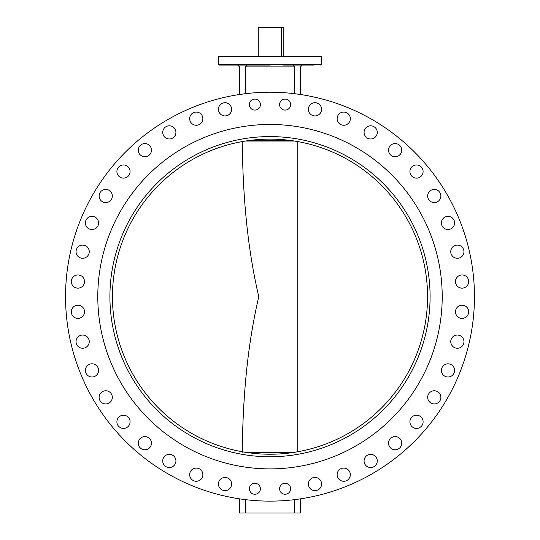 <?xml version="1.0" encoding="UTF-8"?>
<svg xmlns="http://www.w3.org/2000/svg" width="540" height="540" viewBox="0 0 540 540"><rect width="100%" height="100%" fill="white"/><g stroke="black" fill="none" stroke-linecap="round" stroke-linejoin="round"><path stroke-width="0.81" d="M242.244 141.055C242.825 193.32 246.8 245.457 258.781 296.676C246.8 347.936 242.825 400.012 242.244 452.297M297.749 451.764L297.749 141.581M258.275 27.29L281.273 27.29L258.275 27.29L258.275 56.315M281.05 27L283.19 27.29L281.273 27.29L281.273 56.315M283.19 27.29L283.19 56.315M337.136 118.665A6.595 6.595 0 0 0 343.73 125.26A6.595 6.595 0 0 0 350.332 118.665A6.595 6.595 0 0 0 343.73 112.07A6.595 6.595 0 0 0 337.136 118.665M364.075 132.394A6.595 6.595 0 0 0 370.67 138.989A6.595 6.595 0 0 0 377.271 132.394A6.595 6.595 0 0 0 370.67 125.8A6.595 6.595 0 0 0 364.075 132.394M388.537 150.161A6.595 6.595 0 0 0 395.132 156.755A6.595 6.595 0 0 0 401.726 150.161A6.595 6.595 0 0 0 395.132 143.566A6.595 6.595 0 0 0 388.537 150.161M409.914 171.544A6.595 6.595 0 0 0 416.509 178.139A6.595 6.595 0 0 0 423.104 171.544A6.595 6.595 0 0 0 416.509 164.95A6.595 6.595 0 0 0 409.914 171.544M427.687 196A6.595 6.595 0 0 0 434.282 202.595A6.595 6.595 0 0 0 440.876 196A6.595 6.595 0 0 0 434.282 189.405A6.595 6.595 0 0 0 427.687 196M441.416 222.939A6.595 6.595 0 0 0 448.011 229.534A6.595 6.595 0 0 0 454.606 222.939A6.595 6.595 0 0 0 448.011 216.344A6.595 6.595 0 0 0 441.416 222.939M450.758 251.694A6.595 6.595 0 0 0 457.353 258.289A6.595 6.595 0 0 0 463.948 251.694A6.595 6.595 0 0 0 457.353 245.099A6.595 6.595 0 0 0 450.758 251.694M455.483 281.556A6.595 6.595 0 0 0 462.078 288.151A6.595 6.595 0 0 0 468.68 281.556A6.595 6.595 0 0 0 462.078 274.961A6.595 6.595 0 0 0 455.483 281.556M455.483 311.789A6.595 6.595 0 0 0 462.078 318.384A6.595 6.595 0 0 0 468.68 311.789A6.595 6.595 0 0 0 462.078 305.195A6.595 6.595 0 0 0 455.483 311.789M450.758 341.651A6.595 6.595 0 0 0 457.353 348.246A6.595 6.595 0 0 0 463.948 341.651A6.595 6.595 0 0 0 457.353 335.057A6.595 6.595 0 0 0 450.758 341.651M441.416 370.406A6.595 6.595 0 0 0 448.011 377.001A6.595 6.595 0 0 0 454.606 370.406A6.595 6.595 0 0 0 448.011 363.812A6.595 6.595 0 0 0 441.416 370.406M427.687 397.346A6.595 6.595 0 0 0 434.282 403.94A6.595 6.595 0 0 0 440.876 397.346A6.595 6.595 0 0 0 434.282 390.751A6.595 6.595 0 0 0 427.687 397.346M409.914 421.808A6.595 6.595 0 0 0 416.509 428.402A6.595 6.595 0 0 0 423.104 421.808A6.595 6.595 0 0 0 416.509 415.213A6.595 6.595 0 0 0 409.914 421.808M388.537 443.185A6.595 6.595 0 0 0 395.132 449.78A6.595 6.595 0 0 0 401.726 443.185A6.595 6.595 0 0 0 395.132 436.59A6.595 6.595 0 0 0 388.537 443.185M364.075 460.958A6.595 6.595 0 0 0 370.67 467.552A6.595 6.595 0 0 0 377.271 460.958A6.595 6.595 0 0 0 370.67 454.363A6.595 6.595 0 0 0 364.075 460.958M337.136 474.68A6.595 6.595 0 0 0 343.73 481.275A6.595 6.595 0 0 0 350.332 474.68A6.595 6.595 0 0 0 343.73 468.086A6.595 6.595 0 0 0 337.136 474.68M308.381 484.029A6.595 6.595 0 0 0 314.982 490.624A6.595 6.595 0 0 0 321.577 484.029A6.595 6.595 0 0 0 314.982 477.428A6.595 6.595 0 0 0 308.381 484.029M218.423 484.029A6.595 6.595 0 0 0 225.018 490.624A6.595 6.595 0 0 0 231.62 484.029A6.595 6.595 0 0 0 225.018 477.428A6.595 6.595 0 0 0 218.423 484.029M189.668 474.68A6.595 6.595 0 0 0 196.27 481.275A6.595 6.595 0 0 0 202.865 474.68A6.595 6.595 0 0 0 196.27 468.086A6.595 6.595 0 0 0 189.668 474.68M162.729 460.958A6.595 6.595 0 0 0 169.331 467.552A6.595 6.595 0 0 0 175.925 460.958A6.595 6.595 0 0 0 169.331 454.363A6.595 6.595 0 0 0 162.729 460.958M138.274 443.185A6.595 6.595 0 0 0 144.869 449.78A6.595 6.595 0 0 0 151.463 443.185A6.595 6.595 0 0 0 144.869 436.59A6.595 6.595 0 0 0 138.274 443.185M116.897 421.808A6.595 6.595 0 0 0 123.491 428.402A6.595 6.595 0 0 0 130.086 421.808A6.595 6.595 0 0 0 123.491 415.213A6.595 6.595 0 0 0 116.897 421.808M99.124 397.346A6.595 6.595 0 0 0 105.719 403.94A6.595 6.595 0 0 0 112.313 397.346A6.595 6.595 0 0 0 105.719 390.751A6.595 6.595 0 0 0 99.124 397.346M85.394 370.406A6.595 6.595 0 0 0 91.989 377.001A6.595 6.595 0 0 0 98.584 370.406A6.595 6.595 0 0 0 91.989 363.812A6.595 6.595 0 0 0 85.394 370.406M76.052 341.651A6.595 6.595 0 0 0 82.647 348.246A6.595 6.595 0 0 0 89.242 341.651A6.595 6.595 0 0 0 82.647 335.057A6.595 6.595 0 0 0 76.052 341.651M71.32 311.789A6.595 6.595 0 0 0 77.922 318.384A6.595 6.595 0 0 0 84.517 311.789A6.595 6.595 0 0 0 77.922 305.195A6.595 6.595 0 0 0 71.32 311.789M71.32 281.556A6.595 6.595 0 0 0 77.922 288.151A6.595 6.595 0 0 0 84.517 281.556A6.595 6.595 0 0 0 77.922 274.961A6.595 6.595 0 0 0 71.32 281.556M76.052 251.694A6.595 6.595 0 0 0 82.647 258.289A6.595 6.595 0 0 0 89.242 251.694A6.595 6.595 0 0 0 82.647 245.099A6.595 6.595 0 0 0 76.052 251.694M85.394 222.939A6.595 6.595 0 0 0 91.989 229.534A6.595 6.595 0 0 0 98.584 222.939A6.595 6.595 0 0 0 91.989 216.344A6.595 6.595 0 0 0 85.394 222.939M99.124 196A6.595 6.595 0 0 0 105.719 202.595A6.595 6.595 0 0 0 112.313 196A6.595 6.595 0 0 0 105.719 189.405A6.595 6.595 0 0 0 99.124 196M116.897 171.544A6.595 6.595 0 0 0 123.491 178.139A6.595 6.595 0 0 0 130.086 171.544A6.595 6.595 0 0 0 123.491 164.95A6.595 6.595 0 0 0 116.897 171.544M138.274 150.161A6.595 6.595 0 0 0 144.869 156.755A6.595 6.595 0 0 0 151.463 150.161A6.595 6.595 0 0 0 144.869 143.566A6.595 6.595 0 0 0 138.274 150.161M162.729 132.394A6.595 6.595 0 0 0 169.331 138.989A6.595 6.595 0 0 0 175.925 132.394A6.595 6.595 0 0 0 169.331 125.8A6.595 6.595 0 0 0 162.729 132.394M189.668 118.665A6.595 6.595 0 0 0 196.27 125.26A6.595 6.595 0 0 0 202.865 118.665A6.595 6.595 0 0 0 196.27 112.07A6.595 6.595 0 0 0 189.668 118.665M218.423 109.323A6.595 6.595 0 0 0 225.018 115.918A6.595 6.595 0 0 0 231.62 109.323A6.595 6.595 0 0 0 225.018 102.728A6.595 6.595 0 0 0 218.423 109.323M308.381 109.323A6.595 6.595 0 0 0 314.982 115.918A6.595 6.595 0 0 0 321.577 109.323A6.595 6.595 0 0 0 314.982 102.728A6.595 6.595 0 0 0 308.381 109.323M249.386 104.591A5.495 5.495 0 0 0 254.88 110.093A5.495 5.495 0 0 0 260.381 104.591A5.495 5.495 0 0 0 254.88 99.097A5.495 5.495 0 0 0 249.386 104.591M279.619 104.591A5.495 5.495 0 0 0 285.12 110.093A5.495 5.495 0 0 0 290.615 104.591A5.495 5.495 0 0 0 285.12 99.097A5.495 5.495 0 0 0 279.619 104.591M249.386 488.754A5.495 5.495 0 0 0 254.88 494.249A5.495 5.495 0 0 0 260.381 488.754A5.495 5.495 0 0 0 254.88 483.26A5.495 5.495 0 0 0 249.386 488.754M279.619 488.754A5.495 5.495 0 0 0 285.12 494.249A5.495 5.495 0 0 0 290.615 488.754A5.495 5.495 0 0 0 285.12 483.26A5.495 5.495 0 0 0 279.619 488.754M442.213 296.676A172.213 172.213 0 0 1 270 468.882A172.213 172.213 0 0 1 97.787 296.676A172.213 172.213 0 0 1 270 124.463A172.213 172.213 0 0 1 442.213 296.676M310.351 65.104L289.94 65.104L292.862 65.104L294.624 66.866L245.376 66.866L245.376 93.71L239.517 94.507L239.517 66.866L237.755 65.104M253.287 65.104L250.06 65.104M313.578 65.104L283.493 65.104M321.3 64.523L218.7 64.523L218.7 56.315L321.3 56.315L321.3 64.523L320.713 65.104M474.458 296.676A204.458 204.458 0 0 0 270 92.219A204.458 204.458 0 0 0 65.543 296.676A204.458 204.458 0 0 0 270 501.127A204.458 204.458 0 0 0 474.458 296.676M302.245 65.104L300.483 66.866L300.483 94.507L294.624 93.71L294.624 66.866M245.376 66.866L247.138 65.104M245.376 513L239.517 513L239.517 498.845L245.376 499.642L245.376 513L294.624 513L294.624 499.642L300.483 498.845L300.483 513L294.624 513M270 65.104L219.287 65.104L218.7 64.523M292.862 65.104L289.94 65.104M430.09 296.676A160.09 160.09 0 0 1 270 456.766A160.09 160.09 0 0 1 109.91 296.676A160.09 160.09 0 0 1 270 136.58A160.09 160.09 0 0 1 430.09 296.676M112.448 296.676A157.552 157.552 0 0 0 270 454.228A157.552 157.552 0 0 0 427.552 296.676A157.552 157.552 0 0 0 270 139.118A157.552 157.552 0 0 0 112.448 296.676M249.399 140.474L290.601 140.474M290.601 452.878L249.399 452.878M294.584 141.048L245.417 141.048M245.417 452.297L294.584 452.297"/></g></svg>
